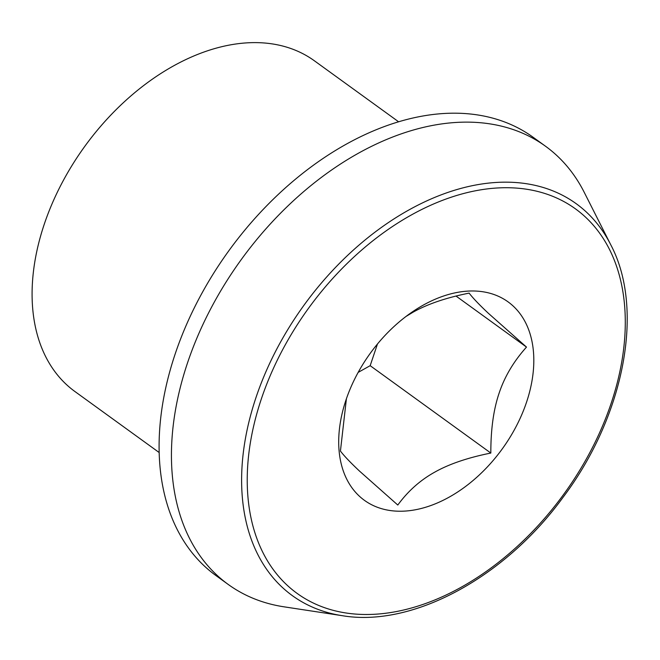 <?xml version="1.0" encoding="UTF-8"?>
<svg xmlns="http://www.w3.org/2000/svg" width="660" height="660" viewBox="0 0 660 660"><rect width="100%" height="100%" fill="white"/><g stroke="black" fill="none" stroke-linecap="round" stroke-linejoin="round"><path stroke-width="0.99" d="M406.015 316.453L413.061 312.197C427.449 304.087 446.135 297.726 469.128 293.114C472.923 298.081 479.3 304.772 488.26 313.186L526.498 347.086C513.727 361.309 504.603 376.662 499.117 393.154C493.531 409.571 490.768 429.536 490.834 453.057C467.849 457.66 449.163 464.021 434.767 472.131C420.272 480.166 407.946 491.139 397.798 505.04L359.568 471.141C350.608 462.726 344.223 456.035 340.428 451.069L346.409 398.764M490.834 453.057L370.169 365.681L358.165 372.388M377.462 344.008L370.169 365.681M526.498 347.086L456.027 296.06M473.319 290.986A122.496 81.485 125.9 0 0 410.075 313.475A122.496 81.485 125.9 0 0 344.834 403.573A122.496 81.485 125.9 0 0 401.206 511.228A122.496 81.485 125.9 0 0 526.911 401.074A122.496 81.485 125.9 0 0 473.319 290.986M342.35 615.697L284.064 606.829A270.509 179.949 -54.1 0 1 228.22 584.446A270.509 179.949 -54.1 0 1 187.58 362.711A270.509 179.949 -54.1 0 1 545.523 146.239A270.509 179.949 -54.1 0 1 584.215 192.307L610.83 244.918A241.964 160.957 -54.1 0 0 507.515 182.176A241.964 160.957 -54.1 0 0 256.055 397.337A241.964 160.957 -54.1 0 0 342.35 615.697C412.327 627.553 504.322 577.937 562.708 497.78C624.236 416.419 644.968 309.457 610.83 244.918M228.22 584.446L215.878 575.512A270.509 179.949 -54.1 0 1 175.238 353.776A270.509 179.949 -54.1 0 1 533.181 137.296L545.523 146.239M159.167 452.529L74.943 391.537A204.163 135.811 -54.1 0 1 44.269 224.194A204.163 135.811 -54.1 0 1 314.416 60.811L398.64 121.803M261.393 398.797A237.361 157.897 -54.1 0 1 508.068 187.729A237.361 157.897 -54.1 0 1 611.127 403.409A237.361 157.897 -54.1 0 1 364.452 614.485A237.361 157.897 -54.1 0 1 261.393 398.797"/></g></svg>
